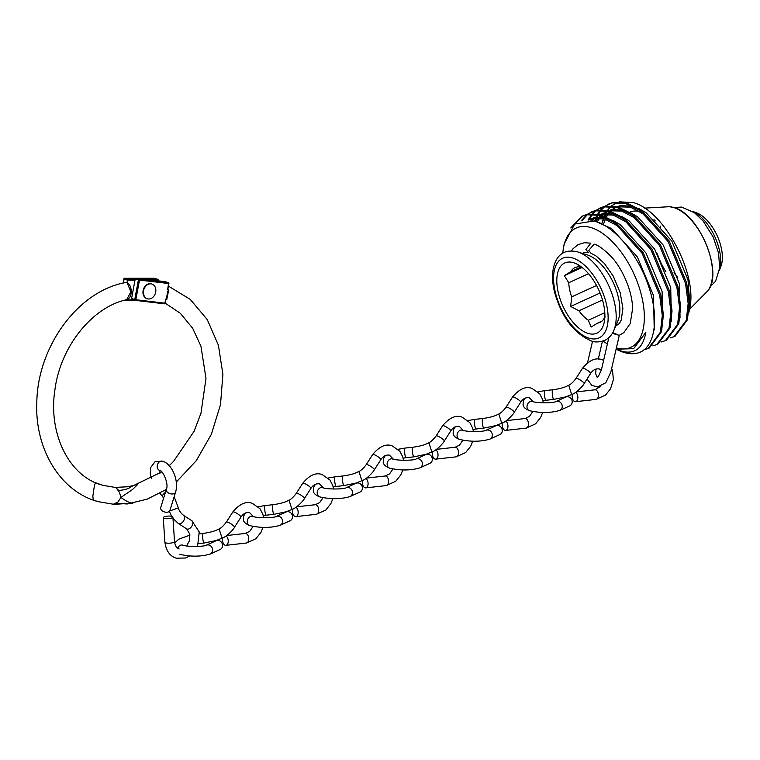 <?xml version="1.0" encoding="UTF-8"?>
<svg xmlns="http://www.w3.org/2000/svg" width="760" height="760" viewBox="0 0 760 760"><rect width="100%" height="100%" fill="white"/><g stroke="black" fill="none" stroke-linecap="round" stroke-linejoin="round"><path stroke-width="1.14" d="M619.257 335.359L612.332 333.336M615.657 326.173L619.495 323.323L621.253 320.036L622.877 308.474L620.264 292.894L613.234 276.117L604.457 263.558L596.258 256.12L590.947 253.251L588.753 250.42L594.082 244.131C598.319 245.204 603.991 249.327 611.078 256.5C622.193 268.023 632.719 291.65 632.538 309.026L630.211 323.617L623.817 332.623L619.134 335.407L612.76 332.604M571.434 250.885L573.059 248.691L578.056 244.634L584.355 242.725L590.843 243.171L585.894 249.574L588.525 252.519L585.086 252.358L582.264 253.337M169.632 511.014L178.353 507.88C178.923 510.539 180.718 513.086 183.739 515.508A4.826 2.907 122.8 0 1 183.625 520.809A4.826 2.907 122.8 0 1 178.866 523.754A4.826 2.907 122.8 0 1 178.41 523.545A4.826 2.907 122.8 0 1 178.305 523.478L172.986 518.406M165.414 492.347A4.826 1.33 141.4 0 0 162.526 495.52A4.826 1.33 141.4 0 0 162.431 496.422A4.826 1.33 141.4 0 0 162.441 496.432L159.932 493.297M171.959 516.392A4.826 1.292 -3.8 0 0 166.535 516.268A4.826 1.292 -3.8 0 0 163.267 517.721A4.826 1.292 -3.8 0 0 164.207 518.406A4.826 1.292 -3.8 0 0 169.623 518.529A4.826 1.292 -3.8 0 0 172.9 517.075A4.826 1.292 -3.8 0 0 171.959 516.392M160.711 507.575A4.826 3.059 17.2 0 0 162.972 511.3A4.826 3.059 17.2 0 0 168.406 511.917A4.826 3.059 17.2 0 0 169.927 510.425L175.57 492.157A4.826 3.059 17.2 0 1 174.049 493.658A4.826 3.059 17.2 0 1 173.622 493.8A4.826 3.059 17.2 0 1 168.378 492.907A4.826 3.059 17.2 0 1 166.345 489.317L160.711 507.575M203.138 533.425A4.826 0.902 84 0 0 203.129 533.425A4.826 0.902 84 0 0 202.853 533.748A4.826 0.902 84 0 0 202.958 539.942A4.826 0.902 84 0 0 204.136 543.02L216.144 540.521L222.043 538.165L219.232 529.311L217.977 529.406C220.533 528.599 223.316 526.167 226.357 522.091A4.826 0.997 32.5 0 1 227.468 522.111A4.826 0.997 32.5 0 1 232.199 524.714A4.826 0.997 32.5 0 1 234.479 527.288A4.826 0.997 32.5 0 1 234.479 527.297C233.966 528.884 226.708 536.873 222.043 538.165M204.136 543.02A4.826 0.902 84 0 0 204.145 543.02L198.645 543.6M222.861 537.776A4.826 2.821 -96.4 0 0 225.216 545.262A4.826 2.821 -96.4 0 0 225.919 545.328A4.826 2.821 -96.4 0 0 228.247 541.206A4.826 2.821 -96.4 0 0 226.014 536.019M263.644 517.74L262.912 514.444L260.034 508.772L252.387 503.358C246.173 500.925 239.647 503.794 232.826 511.955L226.347 522.101A4.826 0.997 32.5 0 1 226.357 522.091M220.134 549.508A4.826 4.332 -114.4 0 0 222.537 545.072A4.826 4.332 -114.4 0 0 216.144 540.731L206.207 545.243A4.826 4.332 -114.4 0 1 212.6 549.584A4.826 4.332 -114.4 0 1 212.619 550.126A4.826 4.332 -114.4 0 1 210.197 554.031L220.134 549.508M343.995 485.564L356.003 483.065L361.893 480.709L359.081 471.846L357.827 471.95C354.92 473.632 349.97 474.971 342.988 475.969L342.988 475.969A4.826 0.902 84 0 0 342.712 476.292A4.826 0.902 84 0 0 342.817 482.486A4.826 0.902 84 0 0 343.995 485.564L333.146 486.818M403.503 460.284L402.772 456.988L399.893 451.316L392.236 445.901C386.023 443.469 379.506 446.329 372.675 454.499L366.206 464.645A4.826 0.997 32.5 0 1 366.206 464.635A4.826 0.997 32.5 0 1 367.327 464.654A4.826 0.997 32.5 0 1 372.058 467.257A4.826 0.997 32.5 0 1 374.338 469.832A4.826 0.997 32.5 0 1 374.328 469.841C373.815 471.428 366.567 479.417 361.893 480.709M362.719 480.32A4.826 2.821 -96.4 0 0 365.075 487.806A4.826 2.821 -96.4 0 0 365.778 487.872A4.826 2.821 -96.4 0 0 368.096 483.749A4.826 2.821 -96.4 0 0 365.864 478.562M359.983 492.053A4.826 4.332 -114.4 0 0 362.387 487.606A4.826 4.332 -114.4 0 0 355.993 483.274L346.066 487.787A4.826 4.332 -114.4 0 1 352.459 492.128A4.826 4.332 -114.4 0 1 352.478 492.67A4.826 4.332 -114.4 0 1 350.056 496.565L359.983 492.053M274.065 514.292L286.073 511.793L291.963 509.438L289.161 500.574L287.907 500.678C284.99 502.36 280.041 503.7 273.058 504.697L273.058 504.697A4.826 0.902 84 0 0 272.783 505.02A4.826 0.902 84 0 0 272.887 511.214A4.826 0.902 84 0 0 274.065 514.292L263.226 515.546M333.573 489.012L332.842 485.716L329.963 480.044L322.306 474.63C316.103 472.197 309.577 475.057 302.746 483.227L296.276 493.373A4.826 0.997 32.5 0 1 296.286 493.363A4.826 0.997 32.5 0 1 297.397 493.382A4.826 0.997 32.5 0 1 302.128 495.986A4.826 0.997 32.5 0 1 304.409 498.56A4.826 0.997 32.5 0 1 304.409 498.569C303.886 500.156 296.637 508.145 291.963 509.438M292.79 509.048A4.826 2.821 -96.4 0 0 295.146 516.534A4.826 2.821 -96.4 0 0 295.849 516.6A4.826 2.821 -96.4 0 0 298.167 512.477A4.826 2.821 -96.4 0 0 295.944 507.291M290.063 520.781A4.826 4.332 -114.4 0 0 292.467 516.334A4.826 4.332 -114.4 0 0 286.073 512.003L276.137 516.515A4.826 4.332 -114.4 0 1 282.53 520.856A4.826 4.332 -114.4 0 1 282.549 521.398A4.826 4.332 -114.4 0 1 280.126 525.293L290.063 520.781M413.924 456.836L425.923 454.337L431.822 451.981L429.01 443.118L427.756 443.222C424.84 444.904 419.9 446.243 412.908 447.241A4.826 0.902 84 0 0 412.908 447.241A4.826 0.902 84 0 0 412.642 447.555A4.826 0.902 84 0 0 412.737 453.758A4.826 0.902 84 0 0 413.924 456.836L403.075 458.09M473.433 431.556L472.701 428.26L469.813 422.588L462.166 417.173C455.952 414.741 449.435 417.601 442.605 425.771L436.135 435.917A4.826 0.997 32.5 0 1 436.135 435.908A4.826 0.997 32.5 0 1 437.247 435.926A4.826 0.997 32.5 0 1 441.987 438.52A4.826 0.997 32.5 0 1 444.267 441.104A4.826 0.997 32.5 0 1 444.258 441.113C443.745 442.7 436.497 450.69 431.822 451.981M432.639 451.582A4.826 2.821 -96.4 0 0 434.995 459.078A4.826 2.821 -96.4 0 0 435.698 459.144A4.826 2.821 -96.4 0 0 438.026 455.022A4.826 2.821 -96.4 0 0 435.793 449.834M429.913 463.324A4.826 4.332 -114.4 0 0 432.316 458.878A4.826 4.332 -114.4 0 0 425.923 454.546L415.986 459.059A4.826 4.332 -114.4 0 1 422.38 463.401A4.826 4.332 -114.4 0 1 422.398 463.942A4.826 4.332 -114.4 0 1 419.985 467.837L429.913 463.324M501.742 423.253L498.94 414.39L497.686 414.494C500.242 413.687 503.025 411.255 506.065 407.18A4.826 0.997 32.5 0 1 506.065 407.18A4.826 0.997 32.5 0 1 507.176 407.198A4.826 0.997 32.5 0 1 511.907 409.792A4.826 0.997 32.5 0 1 514.188 412.376A4.826 0.997 32.5 0 1 514.188 412.385C513.674 413.972 506.417 421.962 501.752 423.253L495.853 425.609L483.854 428.108A4.826 0.902 84 0 0 483.854 428.108L473.005 429.362M497.686 414.494C494.769 416.176 489.82 417.515 482.837 418.513L482.837 418.513A4.826 0.902 84 0 0 482.562 418.827A4.826 0.902 84 0 0 482.666 425.03A4.826 0.902 84 0 0 483.844 428.108M502.569 422.854A4.826 2.821 -96.4 0 0 504.925 430.35A4.826 2.821 -96.4 0 0 505.628 430.416A4.826 2.821 -96.4 0 0 507.946 426.293A4.826 2.821 -96.4 0 0 505.723 421.106M499.842 434.596A4.826 4.332 -114.4 0 0 502.246 430.151A4.826 4.332 -114.4 0 0 495.853 425.809L485.916 430.331A4.826 4.332 -114.4 0 1 492.309 434.663A4.826 4.332 -114.4 0 1 492.328 435.214A4.826 4.332 -114.4 0 1 489.906 439.109L499.842 434.596M571.663 394.526L568.869 385.662L567.606 385.766C570.171 384.959 572.954 382.527 575.985 378.452A4.826 0.997 32.5 0 1 577.106 378.47A4.826 0.997 32.5 0 1 581.837 381.064A4.826 0.997 32.5 0 1 584.117 383.648A4.826 0.997 32.5 0 1 584.117 383.658C583.594 385.234 576.346 393.233 571.672 394.526L565.782 396.881L553.774 399.38L542.934 400.634M567.606 385.766C564.699 387.448 559.75 388.787 552.767 389.785L552.767 389.785A4.826 0.902 84 0 0 552.491 390.099A4.826 0.902 84 0 0 552.596 396.302A4.826 0.902 84 0 0 553.774 399.38M572.498 394.126A4.826 2.821 -96.4 0 0 574.855 401.622A4.826 2.821 -96.4 0 0 575.558 401.688A4.826 2.821 -96.4 0 0 577.875 397.565A4.826 2.821 -96.4 0 0 575.653 392.369M575.985 378.461A4.826 0.997 32.5 0 1 575.985 378.452L582.454 368.315A4.826 0.997 32.5 0 1 583.575 368.315A4.826 0.997 32.5 0 1 588.306 370.918A4.826 0.997 32.5 0 1 590.586 373.502C592.809 369.997 595.678 368.486 599.212 368.942L601.341 370.234M569.772 405.868A4.826 4.332 -114.4 0 0 572.175 401.423A4.826 4.332 -114.4 0 0 565.772 397.081L555.845 401.603A4.826 4.332 -114.4 0 1 562.239 405.935A4.826 4.332 -114.4 0 1 562.258 406.486A4.826 4.332 -114.4 0 1 559.835 410.381L569.772 405.868M166.307 489.45L147.184 499.168L127.148 503.994L116.774 503.272L113.287 504.212M167.798 288.486L168.587 283.518L139.498 280.079L135.821 299.734L164.91 303.173L165.68 299.06A100.092 78.66 -73.1 0 1 166.782 299.459L167.77 291.203L168.72 289.788A109.848 86.336 106.9 0 0 167.494 289.37L167.798 288.486M168.72 289.788L166.782 299.459M165.68 299.06L165.632 300.077L165.68 299.06M114.028 504.345L98.069 501.638L93.347 500.108L92.834 496.214L94.506 484.937L95.694 482.78L102.723 485.308L115.757 487.521L118.674 490.399C124.393 490.086 128.725 488.765 131.67 486.457L161.794 471.884M167.855 289.076L168.891 283.518L168.273 282.625L165.091 281.647L165.082 282.34L165.091 281.647L135.983 278.207L139.184 279.186L168.273 282.625A0.769 0.608 -73.1 0 1 168.739 283.452L168.891 283.518A0.769 0.769 0 0 0 168.359 282.644L165.091 281.647L135.736 278.245M166.516 297.901L167.77 291.203M100.472 484.614C68.856 475.18 47.832 433.305 55.024 389.063C60.752 345.952 92.758 306.878 126.625 299.697L130.9 291.792L126.968 282.463L125.884 282.483C78.432 290.728 37.858 346.047 36.822 401.812C34.57 448.105 59.461 490.551 96.871 501.286M113.411 504.212L118.047 501.913L120.897 497.458L119.472 492.328L115.89 487.531L115.14 487.397L127.936 486.761L137.684 484.481L132.401 489.611L120.897 497.458C125.267 500.583 128.839 502.474 131.632 503.139M135.489 278.284L124.688 278.293L127.889 279.262L127.642 280.165L123.994 279.053L123.566 282.976M126.968 282.463L127.642 280.165L134.843 280.155M127.357 282.767L127.927 283.252M125.486 299.905L125.561 300.523L125.486 299.905L125.561 300.523L136.695 300.523M127.709 283.242A0.769 0.589 115.7 0 0 127.452 282.938L127.452 282.938A0.769 0.589 115.7 0 0 127.148 282.91M151.496 283.908A7.714 6.07 106.9 0 0 151.42 283.879A7.714 6.07 106.9 0 0 151.344 283.86A7.714 6.07 106.9 0 0 143.355 289.55A7.714 6.07 106.9 0 0 146.936 298.651A7.714 6.07 106.9 0 0 147.012 298.67M147.459 298.813A7.714 6.07 106.9 0 0 155.448 293.113A7.714 6.07 106.9 0 0 151.876 284.022A7.714 6.07 106.9 0 0 151.791 283.993A7.714 6.07 106.9 0 0 143.811 289.693A7.714 6.07 106.9 0 0 147.383 298.784A7.714 6.07 106.9 0 0 147.459 298.813M719.378 270.437L721.183 265.63A32.87 16.748 -114.6 0 0 717.136 235.657A32.87 16.748 -114.6 0 0 697.091 213.018L692.274 211.232M640.813 211.736A57.893 29.497 -114.6 0 0 630.144 211.898M688.817 312.692L690.023 306.964C696.958 272.241 663.347 210.244 633.413 202.654L619.486 201.809M617.785 202.312L611.61 205.798M610.973 206.35L607.42 210.368M606.632 211.546L605.711 213.113M605.245 213.997L604.314 215.992M603.972 216.818L602.139 222.67M670.092 337.953L674.044 336.67L686.27 320.33L688.161 303.534L685.539 283.461L668.059 241.518L640.186 210.691L625.518 203.48L612.218 202.891L604.608 206.35M674.044 336.67L675.165 336.158L687.401 319.817L689.282 303.022L686.669 282.938L669.189 241.005L641.307 210.168L626.639 202.958L613.348 202.379L608.19 204.259M604.105 206.73L600.922 209.703M600.476 210.216L597.731 214.111M597.35 214.766L596.667 216.049M596.476 216.439L594.586 221.084M608.76 204.012L605.226 206.216M604.732 206.615L601.606 209.693M601.169 210.225L598.471 214.254M598.101 214.938L597.806 215.526M597.74 215.65L595.469 221.34M661.466 341.905L665.418 340.623L677.644 324.283L679.535 307.486L676.913 287.403L659.433 245.47L631.56 214.643L616.892 207.423L603.592 206.843L595.982 210.302M665.418 340.623L666.539 340.109L678.775 323.769L680.656 306.974L678.043 286.89L660.563 244.958L632.681 214.12L618.013 206.91L604.722 206.331L599.564 208.211M595.479 210.681L592.297 213.645M591.85 214.159L588.04 220.001L592.297 218.481L604.561 219.004L620.711 227.544M600.134 207.964L596.6 210.168M596.106 210.558L592.981 213.645M592.543 214.177L588.895 220.058M652.84 345.857L656.792 344.574L669.019 328.234L670.909 311.438L668.287 291.356L650.807 249.422L622.934 218.585L608.266 211.375L594.966 210.795L587.356 214.254M656.792 344.574L657.913 344.062L670.149 327.712L672.03 310.916L669.417 290.842L651.938 248.9L624.055 218.072L609.387 210.862L596.096 210.273L590.938 212.163M586.853 214.633L581.248 220.761M591.508 211.907L587.974 214.111M587.48 214.51L582.198 220.523M643.862 349.875L648.166 348.526L660.392 332.187L662.283 315.39L659.661 295.308L642.181 253.365L614.298 222.537L599.64 215.327L586.34 214.738L582.312 216.106L570.769 227.943M648.166 348.526L649.287 348.013L661.523 331.664L663.404 314.868L660.792 294.794L643.311 252.852L615.429 222.024L600.761 214.814L587.471 214.225L582.312 216.106M582.882 215.859L572.878 225.606M616.322 347.928A65.607 33.43 -114.6 0 0 642.342 299.165A65.607 33.43 -114.6 0 0 591.033 227.591A65.607 33.43 -114.6 0 0 563.473 247.874L564.177 243.988L574.674 224.057L594.12 220.951C614.498 225.796 638.827 255.588 648.859 287.099C659.538 318.592 654.864 347.69 638.637 352.744A73.901 37.658 65.4 0 1 623.998 352.44A73.901 37.658 65.4 0 1 616.056 349.049M616.065 348.992L622.145 351.376C635.065 354.416 642.969 348.061 645.867 332.31L633.659 348.659L618.25 349.144L616.198 348.441M563.473 247.874A65.607 33.43 -114.6 0 0 562.808 253.156M603.069 341.059A65.607 33.43 -114.6 0 0 607.373 343.928M573.515 262.703A38.589 19.665 -114.6 0 0 557.944 291.147A38.589 19.665 -114.6 0 0 588.164 333.431A38.589 19.665 -114.6 0 0 604.38 321.49A38.589 19.665 -114.6 0 0 578.483 264.945A38.589 19.665 -114.6 0 0 573.515 262.703M581.324 266.845L578.369 265.497L577.296 266.998A30.105 15.342 -114.6 0 0 574.95 267.653A30.105 15.342 -114.6 0 0 570.846 271.662L564.3 275.671L568.755 282.748A30.105 15.342 -114.6 0 0 571.681 296.865L570.674 306.451L578.939 310.783A30.105 15.342 -114.6 0 0 588.325 320.235L591.128 327.066L597.673 323.057A30.105 15.342 -114.6 0 0 600.02 322.392A30.105 15.342 -114.6 0 0 604.124 318.392L605.197 316.891M602.053 321.052L597.673 323.057M588.325 320.235L604.798 312.692M600.067 292.999L570.674 306.451M602.49 299.991L578.939 310.783M571.681 296.865L596.533 285.494M582.15 267.491L564.3 275.671M588.525 273.695L568.755 282.748M570.846 271.662L581.333 266.855M579.49 265.99L577.296 266.998M646.589 215.697L630.439 207.157L617.557 206.786M616.132 207.223L609.729 210.957M609.017 211.593L605.178 216.334M604.703 217.123L601.929 223.269M637.963 219.64L621.813 211.109L608.931 210.739M607.506 211.175L602.727 213.626M601.758 214.358L601.103 214.909M600.39 215.545L595.869 221.435M629.337 223.592L613.187 215.061L600.305 214.69M598.88 215.127L590.966 220.295M690.023 306.964L687.99 279.67L671.84 241.119L646.123 212.791L638.78 208.506M632.453 206.131L620.331 205.647L617.139 206.682M616.018 207.195L610.565 211.214M609.938 211.888L608.969 213.028M608.161 214.111L606.442 216.875M605.995 217.711L603.544 223.962M680.038 317.727L679.355 283.623L663.214 245.072L637.497 216.743L630.154 212.458M623.827 210.083L611.705 209.598L608.513 210.625M607.392 211.147L603.915 213.37M602.975 214.168L601.939 215.156M601.312 215.831L597.322 221.768M671.413 321.68L670.728 287.574L654.588 249.023L628.871 220.685L621.528 216.4M615.201 214.025L603.079 213.55L599.887 214.576M598.291 215.336L592.078 220.486M662.786 325.622L662.102 291.517L645.962 252.966L620.245 224.637L612.902 220.352M606.575 217.977L594.453 217.493L588.411 220.02M653.695 331.084L654.227 329.365L653.476 295.469L637.336 256.918L611.61 228.589L595.64 221.398M633.659 348.659L645.867 332.31M189.743 555.94L185.497 558.011L176.329 558.192C169.974 556.32 166.164 550.99 164.901 542.203A4.826 1.292 -3.8 0 0 165.832 542.887A4.826 1.292 -3.8 0 0 171.256 543.02A4.826 1.292 -3.8 0 0 174.524 541.567C175.085 545.756 176.614 548.216 179.132 548.957M197.571 546.459L199.215 531.924L191.881 520.742A4.826 2.907 122.8 0 1 191.928 526.024A4.826 2.907 122.8 0 1 187.112 529.064A4.826 2.907 122.8 0 1 186.656 528.856L178.41 523.545M159.752 470.193L159.695 470.411A4.826 3.791 -73.1 0 1 157.206 466.327A4.826 3.791 -73.1 0 1 159.857 461.538A4.826 3.791 -73.1 0 1 160.721 461.177A4.826 3.791 -73.1 0 1 162.498 461.177C172.406 463.923 179.075 481.346 175.57 492.157M262.96 527.373L260.937 532.399L255.901 538.736L246.44 543.029A4.826 2.821 -96.4 0 0 248.748 538.517A4.826 2.821 -96.4 0 0 246.069 533.51A4.826 2.821 -96.4 0 0 245.366 533.444L226.708 535.534M232.826 511.955A4.826 0.997 32.5 0 1 233.938 511.964A4.826 0.997 32.5 0 1 238.678 514.558A4.826 0.997 32.5 0 1 240.958 517.142C243.171 513.646 246.05 512.126 249.574 512.591L253.46 516.619M177.726 548.274A4.826 3.791 -73.1 0 1 182.637 545.1L182.191 545.005M402.809 469.917L400.786 474.943L395.76 481.27L386.289 485.573A4.826 2.821 -96.4 0 0 388.607 481.061A4.826 2.821 -96.4 0 0 385.918 476.055A4.826 2.821 -96.4 0 0 385.215 475.988L366.567 478.078M372.675 454.499A4.826 0.997 32.5 0 1 373.796 454.508A4.826 0.997 32.5 0 1 378.527 457.102A4.826 0.997 32.5 0 1 380.808 459.686C383.03 456.19 385.899 454.67 389.433 455.135L393.319 459.154M342.988 475.969L335.16 476.786A4.826 0.902 84 0 0 334.989 483.312A4.826 0.902 84 0 0 336.167 486.381M315.476 484.234L313.604 487.179L313.272 490.684C313.329 493.078 315.466 495.14 319.684 496.878A4.826 3.791 -73.1 0 1 317.281 493.829A4.826 3.791 -73.1 0 1 317.205 492.774A4.826 3.791 -73.1 0 1 322.497 487.644L322.041 487.54M332.889 498.645L330.856 503.671L325.831 510.007L316.359 514.302A4.826 2.821 -96.4 0 0 318.677 509.789A4.826 2.821 -96.4 0 0 315.989 504.782A4.826 2.821 -96.4 0 0 315.286 504.716L296.637 506.806M302.746 483.227A4.826 0.997 32.5 0 1 303.867 483.236A4.826 0.997 32.5 0 1 308.598 485.83A4.826 0.997 32.5 0 1 310.887 488.414C313.101 484.918 315.97 483.398 319.504 483.863L323.389 487.882M273.058 504.697L265.231 505.523A4.826 0.902 84 0 0 265.059 512.04A4.826 0.902 84 0 0 266.238 515.119M245.556 512.962L243.684 515.907L243.352 519.413C243.399 521.806 245.537 523.868 249.764 525.606A4.826 3.791 -73.1 0 1 247.351 522.557A4.826 3.791 -73.1 0 1 247.275 521.503A4.826 3.791 -73.1 0 1 252.567 516.372L252.111 516.268M472.739 441.19L470.715 446.215L465.69 452.542L456.219 456.845A4.826 2.821 -96.4 0 0 458.536 452.333A4.826 2.821 -96.4 0 0 455.848 447.327A4.826 2.821 -96.4 0 0 455.145 447.26L436.487 449.35M442.605 425.771A4.826 0.997 32.5 0 1 443.726 425.78A4.826 0.997 32.5 0 1 448.457 428.374A4.826 0.997 32.5 0 1 450.737 430.958C452.95 427.452 455.829 425.942 459.363 426.408L463.239 430.426M412.917 447.241L405.089 448.058A4.826 0.902 84 0 0 404.909 454.575A4.826 0.902 84 0 0 406.087 457.653M385.405 455.506L383.534 458.451L383.202 461.956C383.258 464.351 385.396 466.412 389.614 468.151A4.826 3.791 -73.1 0 1 387.21 465.091A4.826 3.791 -73.1 0 1 387.125 464.046A4.826 3.791 -73.1 0 1 392.416 458.916L391.97 458.812M542.668 412.462L540.645 417.487L535.61 423.814L526.148 428.117A4.826 2.821 -96.4 0 0 528.457 423.605A4.826 2.821 -96.4 0 0 525.778 418.599A4.826 2.821 -96.4 0 0 525.075 418.532L506.417 420.622M543.352 402.828L542.621 399.532L539.742 393.86L532.095 388.445C525.882 386.013 519.356 388.873 512.534 397.043A4.826 0.997 32.5 0 1 513.646 397.052A4.826 0.997 32.5 0 1 518.386 399.646A4.826 0.997 32.5 0 1 520.667 402.23C522.88 398.724 525.758 397.214 529.283 397.68L533.168 401.698M482.837 418.513L475.009 419.33A4.826 0.902 84 0 0 474.838 425.847A4.826 0.902 84 0 0 476.016 428.925M455.335 426.778L453.463 429.723L453.131 433.228C453.188 435.623 455.325 437.684 459.543 439.413A4.826 3.791 -73.1 0 1 457.13 436.363A4.826 3.791 -73.1 0 1 457.055 435.318A4.826 3.791 -73.1 0 1 462.346 430.188L461.899 430.084M611.629 368.391L612.55 370.804L613.377 379.572L610.565 388.759L605.539 395.086L596.068 399.389A4.826 2.821 -96.4 0 0 598.386 394.877A4.826 2.821 -96.4 0 0 595.697 389.87A4.826 2.821 -96.4 0 0 594.994 389.804L576.346 391.894M552.767 389.785L544.939 390.602A4.826 0.902 84 0 0 544.768 397.119A4.826 0.902 84 0 0 545.946 400.197M525.264 398.041L523.383 400.995L523.061 404.5C523.108 406.894 525.245 408.956 529.464 410.685A4.826 3.791 -73.1 0 1 527.06 407.635A4.826 3.791 -73.1 0 1 526.984 406.59A4.826 3.791 -73.1 0 1 532.275 401.46L531.819 401.356M134.767 299.516L138.434 279.87L135.242 278.892L131.566 298.547L134.767 299.516A0.769 0.608 106.9 0 0 135.223 300.352L135.821 299.734L134.767 299.516M135.061 300.295L132.031 299.373A0.769 0.608 -73.1 0 1 131.945 299.354L135.147 300.333A0.769 0.769 0 0 0 135.28 300.361L164.369 303.8L135.327 300.361M165.062 303.107L164.369 303.8A0.769 0.769 0 0 0 165.214 303.173L165.889 299.573M131.945 299.354A0.769 0.608 -73.1 0 1 131.566 298.547L131.413 298.481A0.769 0.769 0 0 0 131.945 299.354M131.584 298.471L135.242 278.892A0.769 0.608 106.9 0 1 135.983 278.207L135.935 278.198A0.769 0.769 0 0 0 135.09 278.825L135.261 278.815M139.498 280.079L139.184 279.186A0.769 0.608 -73.1 0 0 138.434 279.87L139.498 280.079M125.495 300.504L124.573 300.219M136.591 300.513L124.535 300.228M144.799 279.252L157.491 279.243L154.289 278.264L136.619 278.284M127.889 279.262L135.005 279.262M157.795 280.782L157.861 280.136L152.342 280.145M125.789 299.905L133.713 299.896M124.013 278.92L123.994 279.053A0.769 0.608 106.9 0 1 124.611 278.302A0.769 0.769 0 0 0 123.842 278.967L123.395 283.014M124.355 278.407L135.518 278.274M154.128 278.264L154.289 278.264A0.769 0.608 106.9 0 1 154.432 278.293A0.769 0.769 0 0 0 154.214 278.255L136.515 278.274M157.861 280.136L158.023 279.993A0.769 0.608 -73.1 0 0 157.491 279.243L157.861 280.136M154.565 278.35A0.769 0.608 106.9 0 0 154.432 278.293L157.633 279.262A0.769 0.769 0 0 1 158.175 280.079L158.089 280.82M660.734 226.071A37.667 19.19 -114.6 0 0 660.231 228.304M673.949 272.849A37.667 19.19 -114.6 0 0 677.663 277.153M692.455 211.346A36.898 18.8 65.4 0 1 714.827 236.711A36.898 18.8 65.4 0 1 719.416 270.227M654.731 221.958A46.92 23.912 65.4 0 1 655.13 220.21M673.721 207.518C699.086 213.256 723.729 272.945 707.864 290.728A47.975 24.444 -114.6 0 0 706.325 244.587A47.975 24.444 -114.6 0 0 673.559 207.489A47.975 24.444 -114.6 0 0 669.389 206.701L673.721 207.518L681.653 207.071L694.469 212.743L703.076 220.951L713.193 237.044L718.57 253.137L719.672 267.89L715.587 281.219L710.087 286.872M654.103 219.25A47.975 24.444 -114.6 0 0 653.695 220.875M657.039 253.127A47.975 24.444 -114.6 0 0 665.912 271.852M613.757 330.572A47.586 24.244 -114.6 0 0 608.598 285.361A47.586 24.244 -114.6 0 0 577.742 251.921A47.586 24.244 -114.6 0 0 577.524 251.855L577.524 251.855C564.005 248.767 558.41 255.398 555.436 261.677C551.922 269.857 551.617 279.965 554.515 292.011C561.697 317.224 574.009 333.545 591.432 340.974C594.757 342.418 599.127 342.256 604.561 340.48C608.703 338.513 611.771 335.207 613.757 330.572L617.813 321.176A40.052 20.406 -114.6 0 0 613.481 283.128A40.052 20.406 -114.6 0 0 587.508 254.98A40.052 20.406 -114.6 0 0 587.318 254.923M572.527 257.934A43.804 22.315 -114.6 0 0 554.857 290.216A43.804 22.315 -114.6 0 0 589.152 338.2A43.804 22.315 -114.6 0 0 606.832 305.919A43.804 22.315 -114.6 0 0 572.527 257.934M602.414 341.269L598.291 359.1M595.954 369.027L595.697 373.882L597.189 377.349L598.31 376.608L601.473 369.645L608.836 337.659M592.534 341.278L587.537 362.729M587.072 379.022L591.831 385.387L597.588 386.973L605.834 382.707L610.822 372.058L619.295 335.341M159.97 473.214L159.913 470.497M151.364 478.629L150.271 473.356L150.736 467.447L154.974 461.814L162.498 461.177M178.391 507.984L174.163 496.707M164.901 542.203L163.267 517.721M159.695 470.411C162.792 470.126 169.062 484.11 166.345 489.317M191.881 520.742L183.682 515.47M186.627 545.917L189.468 540.597L189.848 534.28L186.656 528.856M174.524 541.567L172.9 517.075M169.357 511.328L171.589 516.297M163.647 498.066L162.431 496.422M189.971 535.097L178.904 539.135L174.677 542.858M182.637 545.1C187.425 547.029 204.383 546.687 206.207 545.243M179.835 554.334C190.893 556.842 201.011 556.738 210.197 554.031M217.977 529.406C215.061 531.088 210.111 532.428 203.129 533.425L199.528 533.805M240.958 517.142L234.479 527.288M245.366 533.444L249.755 531.297L253.108 526.404M246.44 543.029L225.919 545.328M335.16 476.786L328.149 478.021M322.497 487.644C327.275 489.573 344.233 489.231 346.066 487.787M319.684 496.878C330.742 499.386 340.869 499.282 350.056 496.565M380.808 459.686L374.338 469.832M385.215 475.988L389.604 473.841L392.967 468.948M386.289 485.573L365.778 487.872M357.846 471.941C360.382 471.143 363.175 468.711 366.206 464.635M265.231 505.523L258.219 506.758M252.567 516.372C257.345 518.301 274.303 517.959 276.137 516.515M249.764 525.606C260.813 528.114 270.94 528.01 280.126 525.293M310.887 488.414L304.409 498.56M315.286 504.716L319.675 502.569L323.038 497.676M316.359 514.302L295.849 516.6M287.926 500.669C290.462 499.871 293.246 497.439 296.286 493.363M405.089 448.058L398.069 449.293M392.416 458.916C397.204 460.845 414.162 460.503 415.986 459.059M389.614 468.151C400.672 470.659 410.79 470.554 419.985 467.837M450.737 430.958L444.267 441.104M455.145 447.26L459.534 445.113L462.897 440.22M456.219 456.845L435.698 459.144M427.776 443.213C430.312 442.415 433.095 439.983 436.135 435.908M475.009 419.33L467.998 420.565M462.346 430.188C467.134 432.117 484.091 431.775 485.916 430.331M512.534 397.043L506.056 407.189M459.543 439.413C470.601 441.93 480.719 441.826 489.906 439.109M520.667 402.23L514.188 412.376M525.075 418.532L529.454 416.385L532.817 411.492M526.148 428.117L505.628 430.416M603.582 360.297L602.015 359.717C595.802 357.285 589.285 360.145 582.454 368.315M544.939 390.602L537.928 391.837M532.275 401.46C537.054 403.389 554.011 403.047 555.845 401.603M529.464 410.685C540.521 413.202 550.649 413.098 559.835 410.381M590.586 373.502L584.117 383.648M594.994 389.804L600.628 386.356M596.068 399.389L575.558 401.688M176.282 482.068L196.327 460.608L211.423 434.169L220.495 404.69L222.898 374.309L218.414 345.249L207.28 319.627L190.218 299.354L168.406 286.102M169.204 465.68L173.517 461.443L194.066 431.338L200.963 413.25L205.998 378.413L200.934 346.17L192.679 328.291L180.367 313.32L165.214 303.192M132.924 503.13L114.152 504.345M126.625 299.697C133.589 297.397 131.651 284.563 127.452 282.938L127.594 283.461M644.508 208.116L669.389 206.701M587.508 254.98L577.495 251.845M689.111 309.757L707.864 290.728M616.607 206.91L614.45 207.898M607.981 210.862L605.825 211.85M599.355 214.814L597.198 215.802M590.729 218.766L588.572 219.744"/></g></svg>
